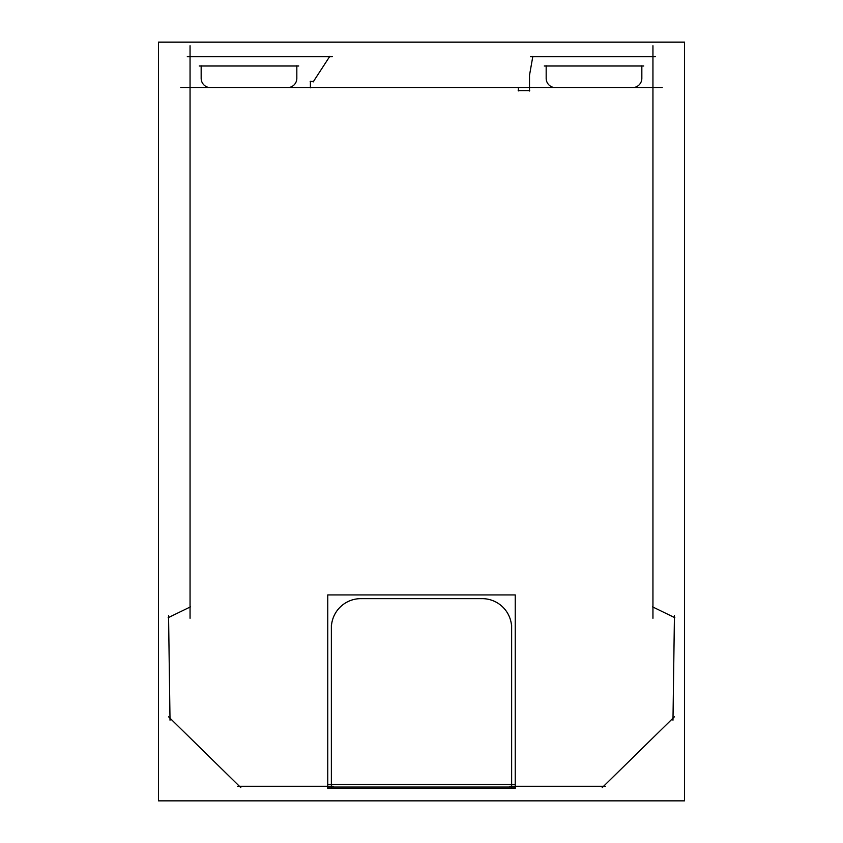 <?xml version="1.0" encoding="UTF-8"?>
<svg xmlns="http://www.w3.org/2000/svg" width="843" height="843" viewBox="0 0 843 843"><rect width="100%" height="100%" fill="white"/><g stroke="black" fill="none" stroke-linecap="round" stroke-linejoin="round"><path stroke-width="1.26" d="M632.577 87.598A9.262 9.262 0 0 0 641.839 78.346A9.262 9.262 0 0 1 632.577 87.598M360.836 598.646A29.473 29.473 0 0 0 331.362 628.119A29.473 29.473 0 0 1 360.836 598.646M237.589 786.256L333.196 786.256M331.362 786.055L331.362 787.257M684.527 42.15L684.527 800.85L158.473 800.85L158.473 42.15L684.527 42.15M509.804 786.256L605.411 786.256M511.638 786.055L511.638 787.257M515.242 787.046L327.758 787.046M515.242 784.485L327.758 784.485M515.242 788.416L327.758 788.416L327.758 594.926L515.242 594.926L515.242 788.416M331.362 624.979L331.362 787.826M511.638 787.826L511.638 624.979M481.248 598.656A29.473 29.473 0 0 1 511.627 629.036M484.599 598.646L358.401 598.646M331.373 629.036A29.473 29.473 0 0 1 361.752 598.656M674.389 716.824L602.187 787.625M674.442 615.474L672.977 720.207M652.514 606.844L674.843 617.698M652.946 618.288L652.946 45.733M655.348 56.744L530.373 56.744M180.792 87.598L662.208 87.598M190.054 45.733L190.054 618.288M190.486 606.844L168.157 617.698M168.558 615.474L170.023 720.207M240.813 787.625L168.611 716.824M332.332 56.744L187.262 56.744M310.403 81.223L310.403 87.809M313.701 81.423L310.192 81.423M329.855 56.249L313.174 81.919M529.509 90.991L529.509 74.943M529.731 90.686L518.182 90.686M518.403 90.896L518.403 87.387M529.446 75.628L532.839 56.365M210.708 87.598A9.262 9.262 0 0 1 201.171 78.051M201.161 65.754L201.161 78.589M298.738 65.996L199.254 65.996M296.831 78.589L296.831 65.754M296.82 78.051A9.262 9.262 0 0 1 287.284 87.598M641.829 78.051A9.262 9.262 0 0 1 632.292 87.598M555.716 87.598A9.262 9.262 0 0 1 546.18 78.051M546.169 65.754L546.169 78.589M643.746 65.996L544.262 65.996M641.839 78.589L641.839 65.754M511.638 784.696L331.362 784.696L511.638 784.696"/></g></svg>
